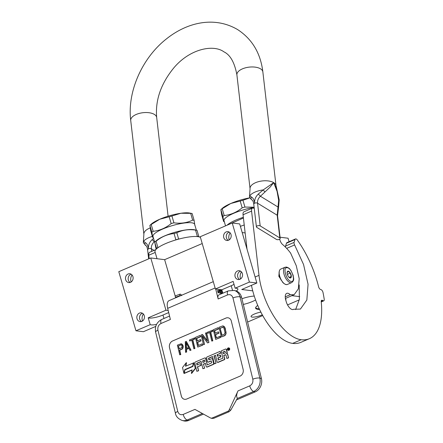 <?xml version="1.0" encoding="UTF-8"?>
<svg xmlns="http://www.w3.org/2000/svg" width="443" height="443" viewBox="0 0 443 443"><rect width="100%" height="100%" fill="white"/><g stroke="black" fill="none" stroke-linecap="round" stroke-linejoin="round"><path stroke-width="0.66" d="M222.823 293.216L221.821 289.772L231.202 285.746A10.449 2.403 163.8 0 0 234.015 284.323M236.246 291.007A10.449 2.403 163.8 0 0 237.891 289.008A10.449 2.403 163.8 0 0 236.385 288.266A10.449 2.403 163.8 0 0 235.144 288.205L249.387 282.091L256.857 283.011L241.762 289.495L252.737 290.846M240.394 226.34A24.038 5.532 -16.2 0 1 244.226 224.994M157.027 258.729L154.995 251.735A24.038 5.532 -16.2 0 1 174.326 240.388A24.038 5.532 -16.2 0 1 200.441 237.431M202.218 243.539L164.641 259.67L150.775 257.959L118.79 271.692L135.957 330.783L143.427 331.702L155.759 326.408M256.857 283.011L239.691 223.92L232.221 223.001L200.236 236.728L215.42 288.986L221.821 289.772M245.145 232.929L242.199 232.564M289.08 241.701L288.072 238.218L280.048 237.226M262.311 314.818A7.42 1.706 -16.2 0 1 252.122 317.105A7.42 1.706 -16.2 0 1 251.054 316.579A7.42 1.706 -16.2 0 1 260.888 312.121M255.589 299.944A13.118 3.018 -16.2 0 1 243.323 304.441M241.933 298.748A13.118 3.018 -16.2 0 1 254.26 296.068M285.464 298.859A15.754 3.627 -16.2 0 1 285.879 299.407A15.754 3.627 -16.2 0 1 285.785 300.182M259.554 309.413A15.754 3.627 -16.2 0 1 257.892 309.325A15.754 3.627 -16.2 0 1 255.622 308.201A15.754 3.627 -16.2 0 1 257.754 305.426M150.775 257.959L165.953 310.216L148.217 317.83L150.205 324.669A10.449 2.403 163.8 0 0 156.529 324.437M150.205 324.669L135.957 330.783M247.62 322.044L262.721 315.56M287.546 304.906L299.302 299.856M299.701 296.627L291.898 295.669M142.496 321.031A7.055 6.052 97 0 1 142.369 320.621A7.055 6.052 97 0 1 143.366 313.993M131.145 281.964A7.055 6.052 97 0 1 131.017 281.554A7.055 6.052 97 0 1 132.014 274.92M164.641 259.67L175.173 295.924M175.555 297.236L175.716 297.785M168.196 310.493L165.953 310.216M144.28 315.676A4.441 3.81 97 0 1 140.11 321.64A4.441 3.81 97 0 1 137.031 318.788A4.441 3.81 97 0 1 141.201 312.824A4.441 3.81 97 0 1 144.28 315.676M132.928 276.604A4.441 3.81 97 0 1 128.763 282.573A4.441 3.81 97 0 1 125.679 279.716A4.441 3.81 97 0 1 129.849 273.752A4.441 3.81 97 0 1 132.928 276.604M242.36 273.575A4.441 3.81 97 0 1 238.19 279.539A4.441 3.81 97 0 1 235.111 276.687A4.441 3.81 97 0 1 239.275 270.723A4.441 3.81 97 0 1 242.36 273.575M231.008 234.508A4.441 3.81 97 0 1 226.838 240.471A4.441 3.81 97 0 1 223.759 237.614A4.441 3.81 97 0 1 227.923 231.65A4.441 3.81 97 0 1 231.008 234.508M215.42 288.986L233.156 281.371L235.144 288.205M232.221 223.001L249.387 282.091M240.577 278.935A7.055 6.052 97 0 1 240.444 278.525A7.055 6.052 97 0 1 241.446 271.891M229.225 239.862A7.055 6.052 97 0 1 229.092 239.453A7.055 6.052 97 0 1 230.094 232.819M148.217 317.83A10.449 2.403 163.8 0 0 162.974 315.034L168.7 312.575M142.496 313.273A4.441 3.81 97 0 0 139.7 319.115A4.441 3.81 -83 0 0 141.483 321.524M131.145 274.2A4.441 3.81 97 0 0 128.348 280.048A4.441 3.81 -83 0 0 130.131 282.451M240.577 271.171A4.441 3.81 97 0 0 237.775 277.013A4.441 3.81 -83 0 0 239.558 279.422M229.225 232.099A4.441 3.81 97 0 0 226.423 237.946A4.441 3.81 -83 0 0 228.206 240.35M217.84 291.754L220.57 290.58A4.701 2.165 -113.2 0 1 220.437 290.093A4.701 2.165 -113.2 0 1 220.326 289.589M238.002 390.903C236.429 394.237 236.241 396.673 237.437 398.213L230.786 410.135L229.086 411.735L227.696 411.359A3.134 2.614 -74.8 0 0 229.297 409.731L238.002 390.903L249.73 385.87A5.227 2.403 66.8 0 0 253.695 391.457A10.449 8.722 -74.8 0 0 259.858 378.123L240.017 296.865A10.449 8.722 -74.8 0 0 234.22 290.442L235.776 290.863A10.449 8.722 105.2 0 1 241.573 297.286L261.414 378.543A10.449 8.722 105.2 0 1 255.251 391.878L236.473 399.94M188.729 420.435A10.449 8.722 105.2 0 1 183.635 420.85L182.073 420.429A10.449 8.722 -74.8 0 0 187.167 420.014L188.729 420.435L203.475 414.105M213.293 281.654L169.038 300.647A9.929 4.568 66.8 0 0 167.67 308.345L170.383 319.469L161.003 323.495A5.227 2.403 -113.2 0 1 161.723 319.447C156.7 322.172 154.668 326.408 155.626 332.156A5.227 1.589 166.3 0 1 157.918 330.162L177.765 411.42A5.227 1.589 166.3 0 0 175.467 413.408L155.626 332.156M221.838 293.643L218.05 292.618L217.53 290.486L220.16 290.209L219.999 289.55M249.73 385.87C252.25 384.469 253.28 382.248 252.815 379.202L232.974 297.945C232.005 295.116 230.188 294.113 227.525 294.938L218.144 298.964L215.719 289.019M218.144 298.964A5.227 2.403 -113.2 0 1 218.864 294.916L228.245 290.89A5.227 2.403 -113.2 0 0 227.525 294.938M181.303 396.003L169.492 347.639A5.227 4.358 105.2 0 1 172.576 340.972L225.88 318.091A5.227 4.358 105.2 0 1 228.427 317.88A5.227 4.358 105.2 0 1 231.324 321.097L243.135 369.462A5.227 4.358 105.2 0 1 240.051 376.129L186.747 399.01A5.227 4.358 105.2 0 1 184.199 399.221A5.227 4.358 105.2 0 1 181.303 396.003L181.331 396.014A5.227 4.358 -74.8 0 0 184.216 399.221M227.696 411.359L212.33 417.954A3.134 2.614 -74.8 0 1 210.802 418.076A3.134 2.614 -74.8 0 1 210.314 417.882L194.937 409.387L183.208 414.421A5.227 2.403 66.8 0 0 187.167 420.014L202.362 413.491M220.57 290.58L218.881 290.758L220.16 290.209M228.438 317.886A5.227 4.358 -74.8 0 0 225.908 318.096L172.604 340.977A5.227 4.358 -74.8 0 0 169.519 347.644L181.331 396.014M229.086 411.735L213.72 418.33L211.804 418.281M179.731 354.826L180.783 354.566L179.731 350.241L182.66 348.757L183.219 346.924L182.998 345.429L182.123 344.211L181.176 343.74L177.366 345.152L179.731 354.826L180.506 354.489L179.448 350.169L182.383 348.68L182.942 346.852L182.438 344.792L181.176 343.74M189.975 350.424L191.033 350.169L186.315 341.309L185.279 341.758L185.567 352.318L186.342 351.986L186.259 349.294L188.851 348.181L189.975 350.424L190.75 350.092L186.315 341.309M185.567 352.318L186.619 352.063L186.536 349.366L188.934 348.342M193.868 348.757L194.92 348.497L192.81 339.853L194.887 338.961L194.638 337.931L189.427 339.975L189.682 341.005L191.753 340.113L193.868 348.757L194.643 348.42L192.533 339.775L194.61 338.889L194.355 337.859M189.682 341.005L191.797 340.29M197.755 347.085L202.706 345.158L202.124 343.846L198.231 345.518L197.428 342.223L200.801 340.778L200.502 339.543L197.129 340.988L196.476 338.314L200.363 336.641L200.064 335.406L195.396 337.411L197.755 347.085L202.429 345.08L202.124 343.846M197.362 340.888L196.753 338.391L200.646 336.719L200.064 335.406M198.47 345.418L197.705 342.301L201.078 340.85L200.502 339.543M207.418 340.883L202.545 334.537L201.1 334.963L203.464 344.637L204.522 344.377L202.567 336.375M204.522 344.377L202.18 335.866L207.485 342.91L208.93 342.483L206.571 332.809L205.513 333.07L207.523 341.304L202.268 334.459M211.765 341.071L212.823 340.811L210.713 332.167L212.784 331.281L212.535 330.251L207.33 332.289L207.579 333.319L209.655 332.427L211.765 341.071L212.546 340.739L210.431 332.095L212.507 331.203L212.258 330.173M207.579 333.319L209.7 332.604M215.658 339.404L220.603 337.472L220.304 336.237L216.134 337.832L215.331 334.543L218.704 333.092L218.399 331.857L215.027 333.308L214.373 330.628L218.266 328.961L217.962 327.726L213.293 329.73L215.658 339.404L220.326 337.4L220.027 336.165M215.265 333.202L214.65 330.705L218.543 329.033L217.962 327.726M216.367 337.732L215.608 334.615L218.98 333.169L218.399 331.857M221.362 336.951L224.756 335.689L226.091 333.529L225.271 328.418L224.429 326.735L222.812 325.871L219.003 327.277L221.362 336.951L224.474 335.617L225.493 334.498L225.808 333.452L225.747 331.43L224.612 327.371L222.812 325.871M228.223 350.286A1.235 1.03 -74.8 0 0 229.684 348.713A1.235 1.03 -74.8 0 0 228.859 347.927M226.722 353.425A1.146 0.952 -74.8 0 0 227.176 352.096L226.561 349.577A0.764 0.637 -74.8 0 0 225.991 349.084M217.64 362.335A0.764 0.637 -74.8 0 0 218.15 362.357L224.357 359.694A0.764 0.637 -74.8 0 0 224.806 358.719L223.743 355.419L225.232 354.782A0.764 0.637 105.2 0 1 226.03 355.22L226.816 358.442L228.588 357.878L227.691 354.217A1.146 0.952 -74.8 0 0 226.916 353.486M225.742 354.81A0.764 0.637 -74.8 0 0 225.509 354.854L225.232 354.782M224.02 355.496L225.509 354.854M205.131 357.927L205.414 357.999A0.764 0.637 -74.8 0 1 205.834 358.47L207.263 364.905L205.558 358.398A0.764 0.637 -74.8 0 0 204.76 357.955L195.269 362.031A0.764 0.637 -74.8 0 0 194.815 363.011L196.842 371.312L198.608 370.747L197.65 366.815L201.116 365.331L200.424 363.565L196.958 365.049L196.781 363.26L201.094 361.41L202.877 368.72L204.644 368.155L203.409 364.152L205.375 363.304L206.161 366.527A0.764 0.637 -74.8 0 0 206.959 366.97L213.166 364.307A0.764 0.637 -74.8 0 0 213.615 363.326L212.59 359.123A0.764 0.637 -74.8 0 0 211.793 358.686L208.908 359.871L208.636 358.171L212.479 356.521L214.262 363.83L216.034 363.266L214.246 355.956L215.503 355.419M209.057 359.854L208.913 358.249L212.524 356.698M206.726 367.02A0.764 0.637 -74.8 0 0 207.235 367.042L213.443 364.379A0.764 0.637 -74.8 0 0 213.891 363.404L212.867 359.201A0.764 0.637 -74.8 0 0 212.297 358.708M203.686 364.224L205.414 363.481M197.196 364.949L197.063 363.332L201.133 361.582M208.077 362.097A0.764 0.637 -74.8 0 0 208.587 362.119L211.317 360.951M217.69 356.15L217.557 354.533L220.786 353.149L220.093 351.371L207.069 356.964A0.764 0.637 -74.8 0 0 206.615 357.944L207.512 361.604A0.764 0.637 -74.8 0 0 208.31 362.047L211.195 360.857L211.765 362.723L207.407 364.894M218.665 360.059L218.15 358.016L220.891 356.836L220.481 355.148L217.458 356.25L217.109 354.826L220.509 353.071L220.093 351.371M183.95 373.383L184.227 373.455L185.047 369.683L192.926 366.3L193.663 362.917L185.506 366.223L186.27 362.695L182.522 367.535L183.95 373.383L184.77 369.606L192.644 366.228L193.381 362.839M185.827 366.084L186.547 362.767L186.27 362.695M184.271 373.244L192.129 369.872L191.376 373.333L191.653 373.405L195.402 368.57L193.707 362.701L192.888 366.477L185.008 369.855L184.271 373.244L184.554 373.316L192.079 370.088M182.998 345.429L182.715 345.357M183.197 346.254L182.92 346.177M183.219 346.924L182.942 346.852M183.031 347.916L182.754 347.844M182.66 348.757L182.383 348.68M182.062 349.239L181.785 349.167M179.731 350.241L179.448 350.169M180.783 354.566L180.506 354.489M182.123 344.211L181.846 344.139M182.715 344.87L182.438 344.792M191.033 350.169L190.75 350.092M186.536 349.366L186.259 349.294M186.619 352.063L186.342 351.986M194.887 338.961L194.61 338.889M192.81 339.853L192.533 339.775M194.92 348.497L194.643 348.42M202.706 345.158L202.429 345.08M200.646 336.719L200.363 336.641M196.753 338.391L196.476 338.314M201.078 340.85L200.801 340.778M197.705 342.301L197.428 342.223M203.464 344.637L204.24 344.3M208.93 342.483L206.288 332.737M207.485 342.91L208.653 342.411M212.784 331.281L212.507 331.203M210.713 332.167L210.431 332.095M212.823 340.811L212.546 340.739M220.603 337.472L220.326 337.4M218.543 329.033L218.266 328.961M214.65 330.705L214.373 330.628M218.98 333.169L218.704 333.092M215.608 334.615L215.331 334.543M223.709 326.137L223.433 326.059M224.429 326.735L224.152 326.657M224.889 327.449L224.612 327.371M225.271 328.418L224.994 328.346M226.024 331.508L225.747 331.43M226.146 332.593L225.869 332.516M226.091 333.529L225.808 333.452M225.769 334.57L225.493 334.498M225.354 335.207L225.077 335.13M224.756 335.689L224.474 335.617M227.392 349.505A1.235 1.03 -74.8 0 0 229.408 348.635A1.235 1.03 -74.8 0 0 227.392 349.505M228.588 357.878L227.414 354.14A1.146 0.952 -74.8 0 0 226.223 353.481A1.146 0.952 -74.8 0 0 226.899 352.024L226.279 349.499A0.764 0.637 -74.8 0 0 225.481 349.062L221.295 350.862L222.84 358.271L218.349 359.899L217.873 357.944L220.614 356.765L220.204 355.076M226.816 358.442L228.306 357.806M214.246 355.956L215.459 355.242L217.07 361.842A0.764 0.637 -74.8 0 0 217.867 362.285L224.075 359.622A0.764 0.637 -74.8 0 0 224.529 358.642L223.743 355.419M216.034 363.266L213.969 355.879M214.262 363.83L215.752 363.194M204.644 368.155L203.409 364.152M202.877 368.72L204.367 368.078M201.116 365.331L200.424 363.565M197.65 366.815L200.834 365.253M198.608 370.747L197.373 366.743M196.842 371.312L198.331 370.669M220.786 353.149L220.509 353.071M220.891 356.836L220.614 356.765M218.15 358.016L217.873 357.944M192.926 366.3L192.644 366.228M185.047 369.683L184.77 369.606M195.402 368.57L193.707 362.701M191.376 373.333L195.125 368.498M179.149 348.934L178.396 345.845L181.298 344.826L181.94 345.69L181.951 347.5L179.149 348.934M188.524 347.412L186.187 348.414L185.999 342.356L188.524 347.412M222.414 327.178L223.887 327.914L225.038 332.643L224.175 334.382L221.838 335.384L220.082 328.18L223.145 327.239M228.555 348.109L229.059 349.665L228.211 349.25L228.178 350.048L227.791 348.436L228.677 348.143M225.443 352.822L223.327 353.73L222.918 352.041L224.939 351.221L225.443 352.822M204.959 361.615L202.994 362.457L202.65 361.039L204.45 360.015L204.959 361.615M179.382 348.835L178.396 345.845M178.673 345.922L180.86 344.787M186.459 348.298L186.293 342.943M222.076 335.285L220.082 328.18M220.359 328.257L222.696 327.255M228.87 348.951L228.139 348.946L228.438 348.475L228.139 348.946M229.014 349.688L228.616 349.162M228.245 349.239L228.173 348.957M228.09 348.613L227.791 348.436M228.067 348.514L228.71 348.237M223.565 353.63L222.918 352.041M223.194 352.113L225.061 351.316M203.232 362.357L202.65 361.039M204.577 360.109L202.927 361.111M279.245 271.448A7.941 3.655 66.8 0 0 279.605 276.443A7.941 3.655 66.8 0 0 281.299 280.347M285.054 267.245L280.701 269.111A8.362 3.843 66.8 0 0 279.35 271.011A8.362 3.843 66.8 0 0 279.732 276.271A8.362 3.843 66.8 0 0 284.993 284.157A8.362 3.843 66.8 0 0 286.272 284.611A8.362 3.843 66.8 0 0 287.302 284.484L291.649 282.612C294.866 279.987 293.399 278.437 293.161 275.341L290.968 270.54C289.584 269.106 290.148 268.364 286.494 267.057L285.054 267.245A8.362 3.843 66.8 0 0 284.417 275.43A8.362 3.843 66.8 0 0 290.625 282.745A8.362 3.843 66.8 0 0 291.649 282.612M282.285 281.798A7.941 3.655 66.8 0 0 284.013 283.542M291.189 281.399C296.129 282.418 291.915 267.899 287.219 267.727C282.28 266.708 286.499 281.233 291.189 281.399M290.198 277.982A3.66 1.683 66.8 0 0 291.073 274.793A3.66 1.683 66.8 0 0 288.21 271.144A3.66 1.683 66.8 0 0 287.169 272.03A3.66 1.683 66.8 0 0 289.639 277.783A3.66 1.683 66.8 0 0 290.198 277.982M289.495 277.695L290.159 277.96L291.267 276.465L290.281 273.082L288.194 271.194L287.081 272.689M290.281 273.082L287.341 274.344M291.267 276.465L289.113 277.39M286.643 284.627L285.065 284.196M281.953 281.067L278.835 276.282L279.289 271.293M175.074 295.963L179.614 294.335L180.085 295.608L175.533 297.242L175.085 295.957M222.79 293.1L221.024 289.672M221.949 293.593L220.243 290.719M220.415 293.255L219.335 291.112M219.03 292.884L218.438 291.494M222.585 293.321L220.664 289.628M220.819 293.366L219.578 291.007M218.776 292.812L218.238 291.583M192.101 213.515L192.118 213.515A24.564 5.648 -16.2 0 0 191.437 213.415A24.564 5.648 -16.2 0 0 190.673 213.343L180.894 213.26A21.951 5.05 -16.2 0 1 188.895 212.922A21.951 5.05 -16.2 0 1 189.637 213.039L192.129 213.52L194.106 220.326A24.564 5.648 -16.2 0 0 193.414 220.226A24.564 5.648 163.8 0 0 192.65 220.149C186.946 222.895 180.7 223.787 173.911 222.812A24.564 5.648 163.8 0 0 171.164 223.588C165.71 228.023 159.713 230.598 153.173 231.307A24.564 5.648 163.8 0 0 151.888 232.265L152.636 237.326L150.659 230.521L149.906 225.459L151.888 232.265M197.356 236.352L195.54 230.089A24.564 5.648 163.8 0 1 196.299 230.161A24.564 5.648 -16.2 0 1 196.997 230.266L198.818 236.529A24.564 5.648 163.8 0 0 198.121 236.424A24.564 5.648 163.8 0 0 197.356 236.352L196.321 236.496M190.673 213.343L192.65 220.149M195.54 230.089C188.746 229.097 182.499 229.983 176.801 232.747A24.564 5.648 163.8 0 0 174.055 233.527C167.509 234.22 161.512 236.795 156.063 241.247L157.88 247.51A24.564 5.648 163.8 0 0 156.595 248.468L154.712 242.21L156.241 240.776A21.69 4.989 163.8 0 1 173.684 232.641A21.69 4.989 163.8 0 1 193.508 229.618A21.69 4.989 -16.2 0 1 194.239 229.734L196.963 230.26M174.055 233.527L175.871 239.79L174.88 240.217M158.876 247.083L157.88 247.51M156.063 241.247A24.564 5.648 163.8 0 0 154.773 242.205L156.102 249.254M156.634 248.744L156.595 248.468M176.801 232.747L178.618 239.01A24.564 5.648 163.8 0 0 175.871 239.79M179.653 238.866L178.618 239.01M198.818 236.529L198.857 236.811M154.685 242.249L152.996 236.429A21.69 4.989 163.8 0 1 167.399 227.204A21.69 4.989 163.8 0 1 191.52 222.779A21.69 4.989 -16.2 0 1 194.649 224.33L196.338 230.138M149.861 225.454L151.179 224.213A21.951 5.05 163.8 0 1 159.785 219.23A21.951 5.05 163.8 0 1 180.894 213.26L171.934 216.001A24.564 5.648 163.8 0 0 169.187 216.777L159.785 219.23L151.196 224.501A24.564 5.648 163.8 0 0 149.906 225.459L149.845 225.465M151.196 224.501L153.173 231.307M169.187 216.777L171.164 223.588M171.934 216.001L173.911 222.812M194.859 225.387L194.106 220.326M255.722 307.42A15.466 3.561 163.8 0 0 256.408 308.317A15.466 3.561 163.8 0 0 259.271 308.821M285.641 299.014A15.677 3.605 -16.2 0 1 285.569 299.368M255.611 307.735A15.677 3.605 163.8 0 0 256.159 308.19L256.408 308.317M243.417 218.006L227.907 224.85M243.34 217.308A21.69 4.989 163.8 0 0 227.259 225.022L227.049 225.216M254.155 207.435A21.69 4.989 163.8 0 0 233.273 213.482A21.69 4.989 163.8 0 0 224.014 220.675L225.526 225.875M249.769 197.899L242.952 200.253A24.564 5.648 163.8 0 0 240.206 201.028L230.803 203.481L222.214 208.747A24.564 5.648 163.8 0 0 220.93 209.705L222.907 216.511L223.654 221.572L221.677 214.766L220.863 209.716M222.214 208.747L224.191 215.558A24.564 5.648 163.8 0 0 222.907 216.511M240.206 201.028L242.183 207.833C236.728 212.269 230.731 214.844 224.191 215.558M242.952 200.253L244.929 207.058A24.564 5.648 163.8 0 0 242.183 207.833M254.127 207.213L244.929 207.058M249.747 197.855A21.951 5.05 163.8 0 0 230.803 203.481A21.951 5.05 163.8 0 0 222.198 208.459L220.88 209.705M152.37 236.418A15.92 7.703 -6.6 0 0 143.587 241.269L143.327 242.714L143.454 240.438L143.587 241.269L145.21 242.614C146.877 243.368 147.968 245.422 148.483 248.772A2.088 1.013 -6.6 0 1 151.373 248.772C151.141 246.103 152.099 243.794 154.242 241.834L154.491 241.579M143.327 242.714L145.852 245.566C146.688 246.125 147.27 247.515 147.591 249.741L148.483 248.772C148.189 245.328 149.402 242.282 152.115 239.652L154.635 242.072M152.115 239.652L153.549 238.345M256.403 226.882A2.088 1.013 -6.6 0 1 257.798 225.736A2.088 1.013 -6.6 0 1 260.185 225.908L257.555 203.193L277.191 215.215A2.088 1.013 -6.6 0 1 277.562 215.708L278.608 206.759L277.944 206.981L260.423 196.255C258.286 198.193 257.333 200.502 257.555 203.193A2.088 1.013 173.4 0 0 254.659 203.193A2.088 1.013 -6.6 0 0 253.773 204.162L256.403 226.882A2.088 1.013 -6.6 0 0 256.774 227.37L276.404 239.397A2.088 1.013 -6.6 0 0 278.791 239.563A2.088 1.013 -6.6 0 0 280.186 238.423A2.088 1.013 -6.6 0 0 279.815 237.93L277.191 215.215L278.664 200.397L279.19 199.837L276.836 189.305L273.702 182.643L263.181 189.931L258.297 194.073C255.561 196.731 254.348 199.771 254.659 203.193C254.166 199.848 253.075 197.794 251.386 197.035L249.769 195.69L249.636 194.859L250.062 188.718A13.063 6.324 -6.6 0 1 258.801 181.586A13.063 6.324 -6.6 0 1 273.702 182.643L270.119 187.118L260.423 196.255L258.297 194.073M145.21 242.614C144.59 243.8 144.756 244.757 145.714 245.494L145.946 245.638M278.664 200.397L277.08 191.382L273.702 182.643A13.063 6.324 -6.6 0 1 276.022 185.717L262.86 71.904A13.063 6.324 173.4 0 0 260.545 68.831A13.063 6.324 173.4 0 0 245.638 67.779A13.063 6.324 173.4 0 0 236.905 74.906C234.596 62.557 230.277 54.871 223.948 51.853C213.548 44.123 189.853 48.641 173.673 68.056C160.837 83.882 155.172 100.362 156.684 117.489L168.096 216.206M253.773 204.162C253.446 201.925 252.864 200.535 252.034 199.987L252.217 200.131M252.128 200.053L251.895 199.915C250.937 199.178 250.771 198.22 251.386 197.035M279.815 237.93L260.185 225.908M149.197 258.634L148.804 255.218A5.227 2.403 -113.2 0 1 149.717 252.239L155.742 249.647M285.563 247.238A2.248 1.036 -113.2 0 1 285.563 246.07L294.091 242.41L294.999 239.558A3.134 1.44 66.8 0 1 295.475 238.954A3.134 1.44 66.8 0 1 297.386 240.095A66.893 30.761 -113.2 0 1 317.16 281.421A66.893 30.761 -113.2 0 1 318.572 286.687A2.614 1.202 -113.2 0 0 320.505 289.462L321.07 289.644A2.614 1.202 66.8 0 1 323.036 292.601A73.161 33.646 -113.2 0 1 324.21 299.219A2.614 1.202 66.8 0 1 323.767 300.836L321.253 301.916M294.091 242.41A2.248 1.036 66.8 0 0 294.623 244.946L303.549 264.499L308.062 284.279L306.849 300.033L300.404 309.087L293.659 309.28A7.941 3.655 -113.2 0 1 293.393 309.424A7.941 3.655 -113.2 0 1 286.206 301.628L285.779 300.16A7.941 3.655 -113.2 0 1 286.699 293.36A7.941 3.655 -113.2 0 1 290.237 294.711L294.124 294.711L298.333 288.88L299.191 278.63L296.312 265.833L290.608 253.091M279.721 239.165A5.227 2.403 -113.2 0 0 282.645 244.558A40.656 18.7 -113.2 0 1 290.669 253.174L290.708 253.047M321.214 301.5L323.025 300.719L322.432 300.371A2.614 1.202 -113.2 0 0 321.69 300.26A2.614 1.202 -113.2 0 0 321.23 301.7A66.893 30.761 -113.2 0 1 309.408 338.685A66.893 30.761 -113.2 0 1 301.185 339.731A50.17 23.069 -113.2 0 1 259 275.358L251.574 211.101A5.227 2.403 66.8 0 1 252.488 208.121A5.227 2.403 66.8 0 1 254.022 208.382L254.282 208.537M323.025 300.719A2.614 1.202 66.8 0 0 323.767 300.836M295.619 309.579L299.379 299.396L299.202 284.915M293.659 309.28L293.1 309.519M285.242 296.854L290.237 294.711M247.022 249.154L243.046 214.761A5.227 2.403 -113.2 0 1 243.96 211.782L252.488 208.121M309.408 338.685L300.88 342.35A66.893 30.761 -113.2 0 1 292.657 343.391A50.17 23.069 -113.2 0 1 251.469 285.325M285.563 246.07L286.471 243.218A3.134 1.44 -113.2 0 1 286.948 242.614L295.475 238.954M232.481 290.148L231.202 285.746M163.976 318.478L162.974 315.034M161.003 323.495C158.483 324.891 157.459 327.117 157.918 330.162M232.974 297.945A5.227 1.589 -13.7 0 1 240.017 296.865L241.573 297.286M252.815 379.202A5.227 1.589 -13.7 0 1 259.858 378.123L261.414 378.543M237.276 398.506L253.695 391.457L255.251 391.878M177.765 411.42C178.734 414.249 180.55 415.246 183.208 414.421M167.67 308.345L215.126 287.972M230.786 410.135L229.297 409.731M213.72 418.33L212.33 417.954M226.561 349.577L226.279 349.499M227.176 352.096L226.899 352.024M227.691 354.217L227.414 354.14M224.806 358.719L224.529 358.642M224.357 359.694L224.075 359.622M218.15 362.357L217.867 362.285M208.913 358.249L208.636 358.171M208.742 358.614L208.465 358.542M209.024 359.771L208.747 359.694M212.867 359.201L212.59 359.123M213.891 363.404L213.615 363.326M213.443 364.379L213.166 364.307M207.235 367.042L206.959 366.97M197.063 363.332L196.781 363.26M196.891 363.703L196.614 363.625M205.834 358.47L205.558 358.398M207.385 364.805L207.102 364.727M208.587 362.119L208.31 362.047M217.557 354.533L217.28 354.461M217.386 354.904L217.109 354.826M218.626 359.976L218.349 359.899M228.915 349.283L228.638 349.211M203.099 360.74L202.822 360.668M228.743 348.58L228.466 348.508M181.719 295.625C180.982 294.279 180.279 293.847 179.614 294.335L179.631 294.329M151.678 251.391L151.373 248.772L154.02 250.389M150.116 227.962A13.063 6.324 173.4 0 0 143.881 234.297L143.454 240.438M262.86 71.904C260.556 53.154 252.133 39.039 237.592 29.565C214.312 15.926 187.134 22.322 166.391 38.934C142.142 57.928 127.113 91.756 130.724 120.485A13.063 6.324 -6.6 0 1 139.462 113.358A13.063 6.324 -6.6 0 1 154.363 114.41A13.063 6.324 -6.6 0 1 156.684 117.489M264.953 192.002L263.181 189.931A15.92 7.703 173.4 0 0 249.769 195.69L249.509 197.135L249.636 194.859M277.562 215.708L280.186 238.423M148.804 255.218L155.205 252.466M286.654 248.368L294.623 244.946M243.046 214.761L251.574 211.101M259 275.358L255.118 277.025M301.185 339.731L292.657 343.391M322.432 300.371L321.264 300.875M286.471 243.218L294.999 239.558M175.467 413.408C175.949 416.453 178.152 418.796 182.073 420.429M161.723 319.447L169.558 316.08M234.22 290.442L228.245 290.89M210.802 418.076L212.247 418.469M228.079 350.263L228.355 350.335M228.726 347.877L229.003 347.954M225.858 349.029L226.135 349.106M226.777 353.436L227.06 353.514M217.496 362.313L217.773 362.391M212.164 358.653L212.441 358.73M206.582 366.998L206.864 367.075M207.933 362.075L208.21 362.152M228.56 349.123L228.837 349.2M180.074 295.614L180.384 295.88M153.295 237.454L152.647 237.332M224.313 221.705L223.665 221.578M130.724 120.485L143.881 234.297M250.062 188.718L236.905 74.906M276.836 189.305L276.022 185.717M145.332 245.278L146.035 245.71M147.591 249.741L148.649 258.873M278.608 206.759L279.19 199.837M249.509 197.135L251.508 199.693M285.591 298.377L294.124 294.711"/></g></svg>
